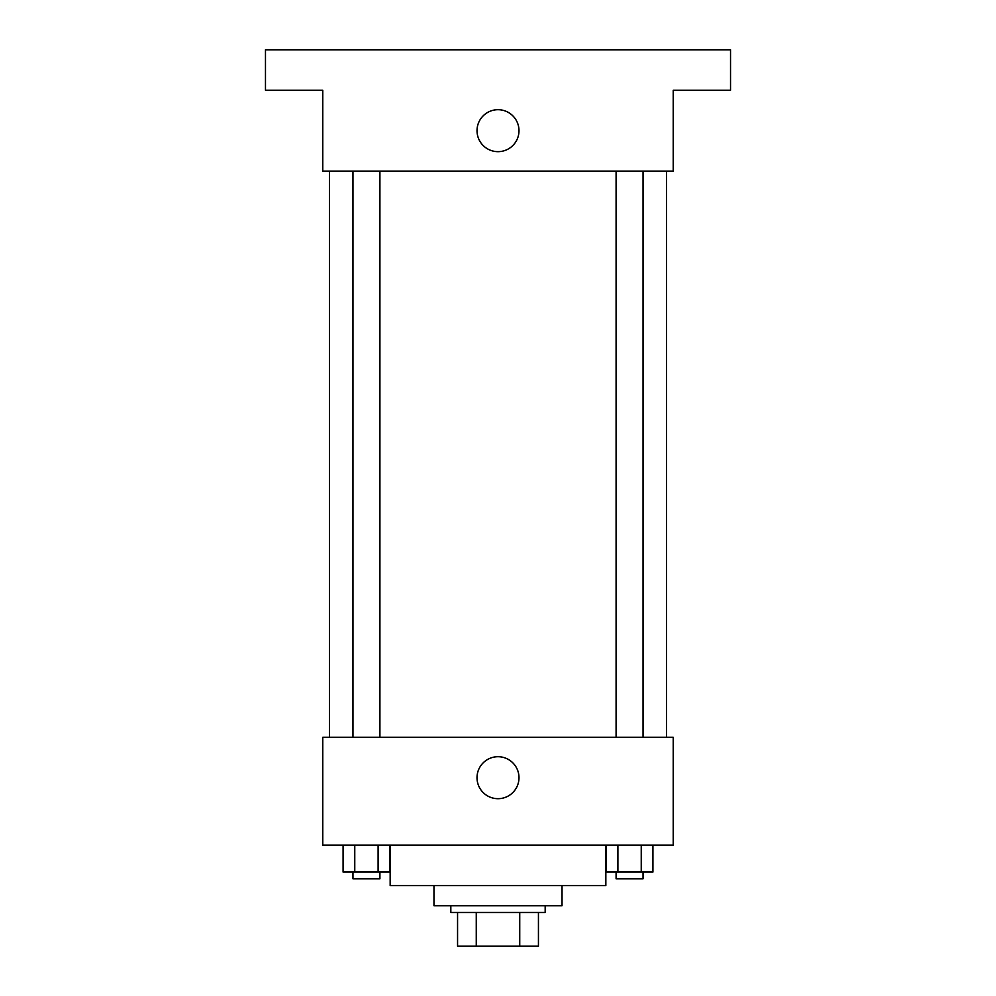 <?xml version="1.0" encoding="UTF-8"?>
<svg xmlns="http://www.w3.org/2000/svg" width="996" height="996" viewBox="0 0 996 996"><rect width="100%" height="100%" fill="white"/><g stroke="black" fill="none" stroke-linecap="round" stroke-linejoin="round"><path stroke-width="1.49" d="M519.738 912.498L519.738 946.2L457.562 946.2L457.562 912.498M519.738 946.2L538.438 946.2L538.438 912.498L538.438 946.2M545.173 905.762L545.173 912.498L450.827 912.498L450.827 905.762M476.262 912.498L476.262 946.2M562.03 885.544L562.03 905.762L433.97 905.762L433.97 885.544M605.842 845.106L605.842 885.544L390.158 885.544L390.158 845.106M673.234 845.106L322.766 845.106L322.766 737.264L673.234 737.264L673.234 845.106M518.991 777.702A20.991 20.991 0 0 1 487.505 795.879A20.991 20.991 0 0 1 487.505 759.525A20.991 20.991 0 0 1 518.991 777.702M666.498 171.113L666.498 737.264M616.088 737.264L616.088 171.113M379.912 171.113L379.912 737.264M673.234 171.113L322.766 171.113L322.766 90.238L265.471 90.238L265.471 49.8L730.529 49.8L730.529 90.238L673.234 90.238L673.234 171.113M518.991 130.675A20.991 20.991 0 0 1 487.505 148.852A20.991 20.991 0 0 1 487.505 112.511A20.991 20.991 0 0 1 518.991 130.675M652.915 845.106L652.915 872.06L606.215 872.06L606.215 845.106M641.237 845.106L641.237 872.06M617.894 845.106L617.894 872.06M643.043 872.06L643.043 878.796L616.088 878.796L616.088 872.06M389.785 845.106L389.785 872.06L343.085 872.06L343.085 845.106M378.107 845.106L378.107 872.06M354.763 845.106L354.763 872.06M379.912 872.06L379.912 878.796L352.958 878.796L352.958 872.06M329.502 171.113L329.502 737.264M643.043 737.264L643.043 171.113M352.958 171.113L352.958 737.264"/></g></svg>
